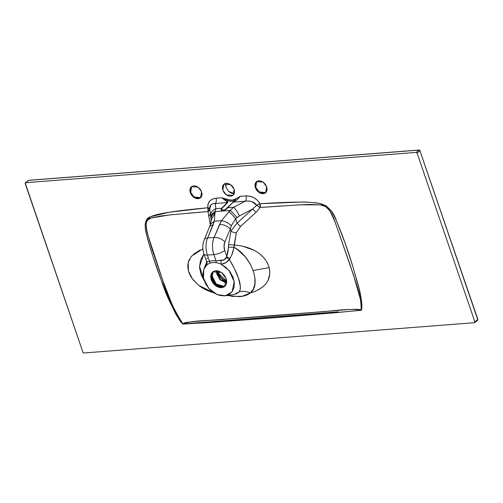 <?xml version="1.0" encoding="UTF-8"?>
<svg xmlns="http://www.w3.org/2000/svg" width="503" height="503" viewBox="0 0 503 503"><rect width="100%" height="100%" fill="white"/><g stroke="black" fill="none" stroke-linecap="round" stroke-linejoin="round"><path stroke-width="0.75" d="M297.248 204.979L310.081 204.451L320.424 204.897L325.699 206.582L329.968 210.927L335.036 221.842L353.452 274.978L360.387 299.216L361.236 304.648L361.035 309.854A4.112 0.566 122.2 0 0 360.896 310.144L361.412 310.181L360.896 310.144A1.232 0.799 -104.8 0 1 360.978 310.294C302.045 315.821 242.798 320.411 183.224 324.083A1.232 0.685 95.1 0 0 183.18 323.926A4.112 3.018 -154.7 0 1 182.841 323.668C195.107 319.939 211.273 320.826 225.564 319.21L314.878 312.288C330.125 311.609 344.448 308.358 361.035 309.854L357.878 309.263L348.956 309.508L269.998 315.991L203.526 320.757L187.43 322.222L184.941 322.681L182.734 324.039C173.258 310.25 166.116 295.638 161.318 280.209C155.534 265.15 150.642 250.054 146.656 234.914C144.6 227.664 143.889 218.528 150.718 216.674L169.134 212.241L207.865 207.764A4.112 2.521 -95.3 0 1 208.009 211.543L169.423 214.957L151.089 218.025C144.273 219.258 145.889 228.299 148.033 235.605L162.966 281.026C167.549 296.016 174.17 310.232 182.841 323.668L182.734 324.039L205.136 322.153M227.281 320.493L316.142 313.602M338.425 311.816L183.18 323.926L179.106 318.726L176.188 313.394L171.303 302.479L162.752 280.448L152.044 249.287L148.083 235.794L146.763 230.167L146.109 224.615L146.461 222.062L147.643 220.05L151.529 217.868L160.545 216.02L171.806 214.712M234.121 245.049L228.595 244.615L230.978 230.978A4.112 1.76 -163.1 0 0 236.347 232.788L240.484 226.438L236.347 232.788L234.021 247.294A4.112 0.534 1.3 0 1 228.5 247.048L228.595 244.615L234.128 245.049L234.021 247.294L237.888 249.872L245.225 256.775L249.846 263.371L253.128 270.513L269.193 267.609C264.088 250.802 245.558 245.741 234.128 245.049L236.347 232.788A4.112 1.76 16.9 0 1 230.978 230.978L230.292 228.984L224.854 241.949L224.049 246.099L224.734 250.494L226.796 256.524L228.004 251.984L228.595 244.615L230.978 230.978L237.089 223.106L235.605 218.774L239.327 215.976L252.682 208.971L237.089 223.106L230.978 230.978L230.292 228.984L231.342 225.746L235.605 218.774L237.089 223.106A4.112 0.497 -133.8 0 0 240.484 226.438L256.146 212.279L260.101 207.506L279.92 206.085M221.634 209.632L222.131 208.229L227.752 202.615L227.488 200.565A12.412 9.06 -129.2 0 0 235.624 199.93L225.463 209.336M224.816 199.276L221.722 197.767C224.665 199.678 226.532 201.282 227.325 202.59L215.303 203.52A4.112 2.509 85.6 0 0 216.032 198.213L221.722 197.767L226.702 201.483L227.325 202.59A2.056 1.427 45 0 1 227.752 202.615L227.488 200.565A0.824 0.352 110.5 0 0 227.922 199.546A11.588 8.463 -129.2 0 0 235.523 198.955A0.824 0.56 -125.9 0 1 235.624 199.93L227.369 207.821A2.056 1.452 44.1 0 1 227.74 207.739L233.159 202.137A2.056 1.452 -135.9 0 0 232.776 202.225A2.056 1.452 44.1 0 1 233.159 202.137C236.259 200.527 238.611 198.597 240.214 196.333L238.064 198.176M211.386 220.654A8.23 6.602 -11.2 0 1 211.128 219.748A8.23 6.602 -11.2 0 1 215.227 212.668L215.026 211.606A8.23 6.608 168.8 0 0 210.92 218.686A8.23 6.608 -11.2 0 1 215.026 211.606L230.141 210.43L221.446 220.666L219.553 224.495A8.23 4.206 22.8 0 1 230.292 228.984L231.342 225.746C228.381 222.898 225.086 221.207 221.458 220.666L214.341 221.213L221.446 220.666L214.115 237.46L207.613 237.963L214.347 221.213L215.026 211.606L215.869 208.657L215.303 203.52A4.112 2.509 -94.4 0 0 216.032 198.213L212.348 199.138L209.569 201.213L208.022 204.199L207.865 207.764C207.45 202.237 210.172 199.056 216.032 198.213L221.722 197.767L227.922 199.546L232.046 200.188L235.523 198.955L240.214 196.333L235.523 198.955L235.624 199.93A12.412 9.06 50.8 0 1 227.488 200.565L221.722 197.767L227.922 199.546L227.488 200.565M188.839 213.146L208.009 211.543L207.865 207.764C191.272 209.292 178.364 210.788 169.134 212.241C160.287 213.643 154.144 215.114 150.718 216.674L146.97 219.258L145.241 223.785C145.034 226.256 145.499 229.965 146.656 234.914C147.964 240.547 150.19 248.105 153.333 257.593L161.318 280.209L170.366 302.687L175.648 313.753L179.999 320.851L182.734 324.039L208.77 322.555L272.318 317.827L334.476 312.816L361.412 310.181C362.072 307.792 362.034 304.233 361.299 299.511L358.96 288.313L352.628 265.836L345.209 243.395L336.57 221.087C334.445 216.321 332.508 212.731 330.76 210.329L326.372 205.979L321.084 203.759C316.877 202.671 309.955 202.124 300.322 202.118C290.533 202.112 277.103 202.646 260.02 203.715L257.498 200.364L254.04 197.767L250.022 196.22L245.91 195.893L240.214 196.333L245.91 195.893C252.028 195.812 256.737 198.421 260.02 203.715A4.112 0.717 -28.3 0 0 256.712 205.306L252.066 201.684L248.721 201.005L245.181 201.206L233.593 207.286L227.74 207.739L233.159 202.137L245.181 201.206L233.593 207.286L228.79 211.618A8.23 1.144 48.8 0 1 235.605 218.774L236.951 217.598A8.23 1.144 -131.1 0 0 230.141 210.43A8.23 1.144 48.9 0 1 236.951 217.598L239.327 215.976A8.23 1.861 -117.7 0 0 233.593 207.286A8.23 1.861 62.3 0 1 239.327 215.976L252.682 208.971L256.712 205.306A4.112 0.516 -145 0 0 260.101 207.506L256.146 212.279L240.484 226.438A4.112 0.497 46.2 0 1 237.089 223.106L252.682 208.971A4.112 0.472 -134.6 0 0 256.146 212.279A4.112 0.472 45.4 0 1 252.682 208.971L256.712 205.306C254.348 201.866 250.5 200.502 245.181 201.206A4.112 2.509 85.6 0 0 245.91 195.893A4.112 2.509 -94.4 0 1 245.181 201.206L233.159 202.137L237.253 199.496L240.214 196.333M477.617 319.286L477.322 320.386A0.824 0.604 -129.2 0 0 477.724 319.594L419.923 150.781L417.094 153.094L474.889 321.907A0.824 0.604 50.8 0 1 474.492 322.693L83.85 352.987A0.824 0.604 50.8 0 1 82.945 352.295L25.15 183.488A0.824 0.604 50.8 0 1 25.546 182.696L416.188 152.403A0.824 0.604 50.8 0 1 417.094 153.094L474.889 321.907L474.492 322.693L83.85 352.987L82.945 352.295L25.163 182.947L28.375 180.382L419.024 150.095L416.188 152.403L419.024 150.095L419.923 150.781L477.724 319.594L474.889 321.907L477.85 319.374L419.923 150.781A0.824 0.604 -129.2 0 0 419.024 150.095A0.824 0.503 -94.4 0 1 419.219 150.013L28.375 180.382A0.824 0.604 -129.2 0 0 28.105 180.495L28.57 180.307A0.824 0.503 85.6 0 0 28.375 180.382L25.546 182.696L416.188 152.403L417.094 153.094L419.923 150.781L419.709 150.479M226.715 281.259L218.83 273.575L218.302 270.947L218.83 273.575L226.715 281.259L218.811 273.594L220.496 276.807L223.062 279.448L226.715 281.284M267.106 189.31L266.691 186.795L265.408 184.356L263.459 182.344L261.126 181.086L258.781 180.759L256.775 181.426L255.405 182.973L254.895 185.167L255.31 187.682L256.593 190.128L258.542 192.133L260.868 193.397L263.22 193.718L265.226 193.058L266.596 191.511L267.106 189.31M234.58 191.832L234.165 189.323L232.883 186.877L230.927 184.871L228.601 183.608L226.256 183.281L224.244 183.947L222.879 185.494L222.364 187.688L222.779 190.203L224.061 192.649L226.017 194.655L228.343 195.919L230.688 196.239L232.7 195.579L234.065 194.032L234.58 191.832M202.055 194.353L201.64 191.844L200.357 189.398L198.402 187.393L196.076 186.129L193.73 185.808L191.718 186.468L190.354 188.015L189.838 190.216L190.253 192.724L191.536 195.17L193.492 197.176L195.818 198.44L198.163 198.76L200.175 198.1L201.54 196.554L202.055 194.353M226.935 295.506L239.541 296.638C243.936 296.324 247.476 295.123 250.167 293.029L250.167 293.029C260.453 290.143 272.444 282.975 269.193 267.609L253.128 270.513L253.349 271.167M256.681 290.602L260.221 288.653C263.88 286.295 266.489 283.51 268.049 280.284L269.759 274.085L269.715 270.52L268.96 266.779L267.451 263.025M265.263 259.479L262.535 256.329L259.114 253.399M254.222 250.375L243.729 246.571M215.227 212.668L211.141 219.798L209.726 208.676C209.6 205.237 211.461 203.52 215.303 203.52L227.325 202.59L221.716 208.204L215.869 208.657A8.23 7.595 173.8 0 0 210.581 216.523A8.23 7.595 -6.2 0 1 215.869 208.657L215.303 203.52L212.807 203.79L210.927 204.878L209.757 208.952L208.009 211.543L210.348 225.055L208.009 211.543A4.112 2.641 172.5 0 0 209.782 209.204M200.2 249.953L193.227 254.424M189.518 259.083L188.311 262.082L187.776 265.49L188.034 269.187L189.103 272.972L190.889 276.631L193.253 280.02L199.094 285.635C202.784 288.445 207.192 290.69 212.329 292.369M254.883 277.656L254.902 284.013L253.311 289.187L250.167 293.029C246.388 291.275 242.729 290.879 239.202 291.847L240.208 289.432L240.327 286.345L238.485 278.222L234.385 268.527L229.311 259.416A4.112 2.106 30.7 0 1 226.551 257.297L226.796 256.524L224.734 250.494A8.23 5.011 -94.4 0 1 224.854 241.949L230.292 228.984A8.23 4.206 -157.2 0 0 219.553 224.495L214.115 237.46A8.23 4.206 22.8 0 1 224.854 241.949A8.23 4.206 -157.2 0 0 214.115 237.46A16.461 10.029 85.6 0 0 213.869 254.556L216.039 260.894A20.309 14.826 -129.2 0 0 209.537 261.397L207.368 255.059L213.869 254.556A8.23 2.546 -18.9 0 0 224.734 250.494A8.23 2.546 161.1 0 1 213.869 254.556L216.039 260.894L224.319 259.774L226.796 256.524A4.112 1.981 -159.4 0 0 230.072 258.36L229.311 259.416C227.538 262.076 224.822 263.685 221.15 264.257L225.998 267.426L230.072 271.846L232.946 277.04L234.316 282.472L234.027 287.553L232.122 291.753L228.796 294.626L224.401 295.871L219.402 295.355L214.328 293.136L209.72 289.439L206.054 284.66L203.734 279.31L202.992 273.946L203.91 269.143L206.393 265.402A18.517 13.518 50.8 0 1 210.147 263.132A18.517 13.518 50.8 0 1 216.076 262.673A18.517 13.518 50.8 0 1 221.15 264.257A18.517 13.518 -129.2 0 0 216.076 262.673A4.112 2.194 98.3 0 0 216.039 260.894L220.798 260.441L221.15 264.257L220.798 260.441C223.565 260.573 225.482 259.523 226.551 257.297A4.112 2.106 -149.3 0 0 229.311 259.416L225.948 262.629L221.15 264.257L228.991 270.451L234.222 281.724L232.028 291.885L225.407 295.751L217.177 294.588L208.714 288.345L203.445 278.184L203.834 269.325L206.393 265.402A4.112 3.974 88.7 0 0 206.739 261.529L209.537 261.397L207.368 255.059A8.23 2.546 161.1 0 1 203.941 254.178A8.23 2.546 -18.9 0 0 207.368 255.059A16.461 10.029 -94.4 0 1 207.613 237.963L213.046 224.998A8.23 4.206 -157.2 0 0 209.694 226.809A8.23 4.206 22.8 0 1 213.046 224.998L214.347 221.213L210.638 224.061M225.935 183.318L226.048 187.537L228.639 191.448L234.279 193.536M234.165 189.323L233.027 195.34L226.35 194.894L222.779 190.203L223.923 184.186L230.6 184.626L234.165 189.323M256.668 181.495L255.744 187.323L259.171 191.92L265.766 192.63L263.654 193.366L261.309 193.039L258.976 191.775M266.691 186.795L265.553 192.819L258.875 192.372L255.31 187.682L256.448 181.665L263.126 182.105L266.691 186.795M191.618 186.538L190.687 192.372L194.114 196.962L200.71 197.679M201.64 191.844L200.502 197.861L193.818 197.415L190.253 192.724L191.392 186.707L198.075 187.147L201.64 191.844M255.845 182.614L255.329 184.815L255.744 187.323L257.027 189.769M190.788 187.657L190.272 189.857L190.687 192.372L191.97 194.818M193.925 196.824L196.252 198.081L198.603 198.408L200.716 197.673M225.539 282.755L224.728 282.296M219.773 276.788L217.937 273.292L217.384 270.759L217.937 273.292L220.641 277.87L226.727 281.699L222.559 279.655M218.277 270.941L218.811 273.594L218.277 270.941M226.671 282.755L219.886 279.083L216.868 274.166L216.277 270.677L220.062 279.266L226.671 282.755M215.831 270.689L219.748 279.618L226.601 283.183L219.698 279.567L215.831 270.689M211.524 275.952L211.417 274.77M211.442 274.632L216.284 284.17L223.338 286.735L224.627 286.509L216.07 284L212.04 278.115L211.442 274.632M213.524 282.497L211.838 279.278L211.291 275.977L211.97 273.085M224.885 286.352L222.244 287.219L219.157 286.792L216.095 285.138M229.286 191.989L231.613 193.253L233.958 193.573M225.633 185.022L226.048 187.537M206.475 261.158L206.739 261.529L209.537 261.397A4.112 2.71 -108.8 0 1 210.147 263.132A18.517 13.518 -129.2 0 0 206.393 265.402L206.481 263.132M211.141 219.798L210.631 224.093L204.256 239.774A8.23 4.206 22.8 0 1 207.613 237.963A8.23 4.206 -157.2 0 0 204.256 239.774C203.382 242.446 201.646 245.822 203.941 254.178A8.23 2.546 -18.9 0 1 203.922 254.128M231.342 225.746L235.605 218.774C233.122 215.668 230.852 213.278 228.79 211.618M226.727 281.938L226.18 278.637L224.495 275.418L221.924 272.777L218.868 271.123L215.781 270.696L213.134 271.563L211.342 273.601L210.663 276.493L211.21 279.794L212.895 283.013L215.466 285.647L218.528 287.307L221.616 287.735L224.256 286.867L226.054 284.83L226.727 281.938M213.033 271.633L211.838 279.278L216.328 285.308L224.992 286.282M226.18 278.637L224.684 286.553L215.9 285.968L211.21 279.794L212.706 271.878L221.49 272.463L226.18 278.637M210.304 214.014A4.112 3.137 -11.9 0 1 208.569 215.969A4.112 3.137 168.1 0 0 210.304 214.014M230.072 258.36L232.549 253.154L234.021 247.294C250.84 255.637 262.12 284.918 250.167 293.029C246.388 291.275 242.729 290.879 239.202 291.847L234.555 294.274L236.995 293.576L239.202 291.847C243.106 286.308 236.479 271.148 229.311 259.416L230.072 258.36A4.112 1.981 20.6 0 1 226.796 256.524L228.5 247.048A4.112 0.534 -178.7 0 0 234.021 247.294L231.707 255.254M216.039 260.894A4.112 2.194 -81.7 0 1 216.076 262.673A18.517 13.518 -129.2 0 0 210.147 263.132A4.112 2.71 71.2 0 0 209.537 261.397A20.309 14.826 50.8 0 1 216.039 260.894M203.935 254.166L206.739 261.529A4.112 3.974 -91.3 0 1 206.393 265.402L206.167 264.157M207.28 258.033L207.085 258.812M206.632 262.327L204.752 267.445M250.167 293.029L242.276 296.298L231.581 296.38M227.752 202.615A2.056 1.427 -135 0 0 227.325 202.59L221.716 208.204A2.056 1.427 45 0 1 222.131 208.229L227.752 202.615M227.74 207.739A2.056 1.452 -135.9 0 0 227.369 207.821C225.539 210.537 219.604 210.996 222.131 208.229A2.056 1.427 -135 0 0 221.716 208.204C218.868 211.436 225.658 210.908 227.74 207.739L225.564 209.5L222.835 210.55L221.175 209.839L221.716 208.204L215.869 208.657L215.026 211.606L230.141 210.43L233.593 207.286L227.74 207.739M204.08 280.423L199.509 266.427L203.866 253.952L200.427 260.403L199.54 267.521L201.187 274.927L204.08 280.416M202.866 248.822L191.48 256.209L188.179 262.591L188.386 270.759L192.391 278.901L198.811 285.421L213.863 292.84M361.035 309.854C361.934 296.254 354.829 280.837 350.61 266.37L334.677 220.918C332.093 213.605 327.83 204.828 320.04 204.84L299.486 204.853L260.101 207.506A4.112 2.49 86.4 0 0 260.02 203.715L299.31 202.118C305.868 201.892 312.791 202.357 320.059 203.514C327.969 205.909 333.376 211.543 336.274 220.421C342.625 235.53 348.101 250.733 352.691 266.037C356.596 280.718 362.984 296.386 361.412 310.181L361.035 309.854M209.745 208.858A4.112 1.767 -8.6 0 0 207.865 207.764L209.757 208.952M256.712 205.306L260.02 203.715L260.101 207.506L256.712 205.306M214.115 237.46L207.613 237.963A16.461 10.029 85.6 0 0 207.368 255.059L213.869 254.556A16.461 10.029 -94.4 0 1 214.115 237.46M477.85 319.38L477.322 320.386M265.986 192.46L265.553 192.819M191.832 186.349L191.392 186.707M200.936 197.509L200.502 197.861M211.7 278.844L215.938 284.553L219.478 286.899M221.314 287.622L221.685 287.729M211.505 274.342L211.838 277.128L216.516 284.226L221.32 286.559L224.684 286.477M206.456 261.529L206.607 263.038L206.922 262.101M234.524 294.28L225.407 295.751M203.834 269.325L205.608 264.641M420.055 150.567L419.213 150.013L28.57 180.307L25.282 182.796M477.592 320.279L474.763 322.593"/></g></svg>
